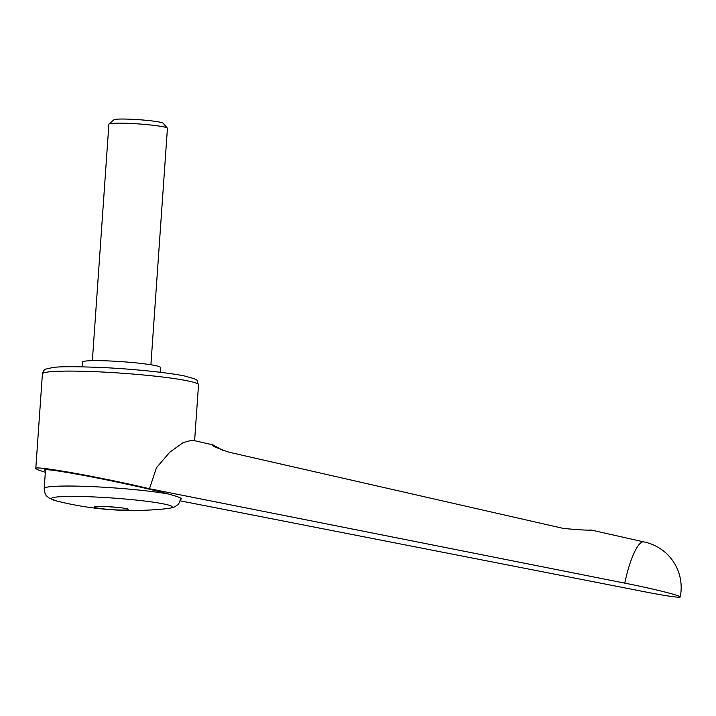 <?xml version="1.0" encoding="UTF-8"?>
<svg xmlns="http://www.w3.org/2000/svg" width="716" height="716" viewBox="0 0 716 716"><rect width="100%" height="100%" fill="white"/><g stroke="black" fill="none" stroke-linecap="round" stroke-linejoin="round"><path stroke-width="1.07" d="M45.332 472.336L37.644 469.705L35.8 468.461C33.876 465.257 101.09 477.241 149.474 488.742L624.755 583.128A46.459 2.255 11.8 0 1 680.2 596.965A46.459 2.255 11.8 0 1 644.695 591.783L180.208 500.833M591.255 530.1C586.431 530.323 577.06 529.742 563.143 528.381L229.004 452.217C216.268 447.813 210.889 445.361 212.876 444.86L223.41 450.641M212.276 444.734L192.112 440.125L183.045 442.685L169.781 452.19L156.446 467.781L149.474 488.742M82.125 366.816L82.456 362.063A39.12 3.124 4 0 1 117.37 361.383A39.12 3.124 4 0 1 159.605 366.762A39.12 3.124 4 0 1 160.518 367.523L160.178 372.275M45.421 471.047L44.499 470.278C41.179 465.624 166.47 491.051 180.083 497.799L181.721 498.9L180.638 499.267M180.799 498.059C179.51 502.641 178.32 505.004 177.228 505.129C173.263 507.742 174.409 507.402 166.909 508.646L166.909 508.646A60.574 4.842 -176 0 0 158.755 503.026A60.574 4.842 -176 0 0 98.835 497.181A60.574 4.842 -176 0 0 52.814 499.768A60.574 4.842 -176 0 0 56.483 500.932L49.315 498.184C46.621 495.705 44.956 496.125 44.204 488.509A68.468 5.468 -176 0 1 97.815 486.907A68.468 5.468 -176 0 1 167.83 493.915M94.781 507.384A17.112 1.369 -176 0 0 113.933 509.774A17.112 1.369 -176 0 0 128.486 509.327A17.112 1.369 -176 0 0 128.128 509.112A17.112 1.369 -176 0 0 110.345 506.803A17.112 1.369 -176 0 0 94.44 506.946A17.112 1.369 -176 0 0 94.781 507.384M116.001 507.241A14.66 1.172 4 0 1 107.096 506.615M92.364 360.676L108.895 124.208A29.338 2.345 4 0 1 109.002 124.029A29.338 2.345 4 0 1 136.255 123.779A29.338 2.345 4 0 1 166.756 127.734A29.338 2.345 4 0 1 167.356 128.11A29.338 2.345 4 0 1 167.437 128.298L150.906 364.775M109.002 124.029L113.933 119.769A24.711 1.978 4 0 1 136.872 119.563A24.711 1.978 4 0 1 162.559 122.892A24.711 1.978 4 0 1 163.069 123.206L167.356 128.11M624.755 583.128A46.459 10.633 -78.8 0 1 643.711 541.878A46.459 10.633 -78.8 0 1 643.782 541.887M42.414 373.922C43.336 370.816 44.535 369.196 45.994 369.062L52.868 367.505C60.09 366.404 77.462 366.458 104.984 367.657C135.405 369.205 169.03 372.714 184.692 376.025C200.775 380.617 195.826 378.8 198.52 384.841A78.25 6.256 -176 0 0 196.694 383.329A78.25 6.256 -176 0 0 103.677 372.087A78.25 6.256 -176 0 0 42.414 373.922L35.8 468.461M45.502 469.911L44.204 488.509M56.483 500.932A312.981 312.981 0 0 0 166.909 508.646M198.52 384.841L194.618 440.689M680.2 596.965A46.459 46.459 0 0 0 643.711 541.878L590.709 529.93"/></g></svg>
